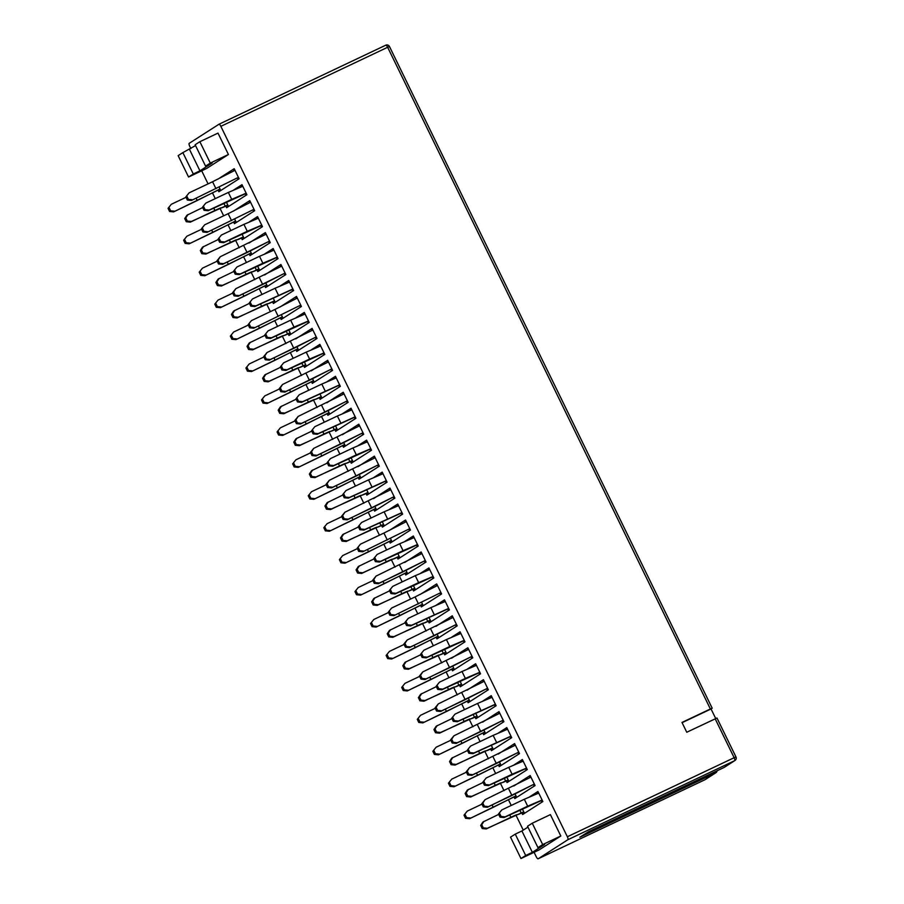 <?xml version="1.0" encoding="UTF-8"?>
<svg xmlns="http://www.w3.org/2000/svg" width="904" height="904" viewBox="0 0 904 904"><rect width="100%" height="100%" fill="white"/><g stroke="black" fill="none" stroke-linecap="round" stroke-linejoin="round"><path stroke-width="1.36" d="M715.708 718.533L711.041 708.962L712.194 708.205L710.374 708.985L387.647 47.279L389.454 46.499L712.194 708.205M534.083 852.302L536.23 856.721A2.802 0.825 -115.4 0 0 538.14 858.8L567.87 839.726A2.802 0.825 -115.4 0 0 567.35 836.754L220.847 126.334A2.802 0.825 -115.4 0 0 218.949 124.255L189.207 143.329A2.802 0.825 -115.4 0 0 189.738 146.29L190.857 148.595M188.563 177.026L193.298 173.986L182.868 152.607L178.144 155.646L188.563 177.026L206.7 168.427L228.418 154.494L218 133.114L199.863 141.713L195.14 144.742L205.558 166.121L210.293 163.082L199.863 141.713M520.964 858.529L525.687 855.489L515.269 834.121L510.534 837.149L520.964 858.529L539.089 849.929L560.808 835.997L550.389 814.617L532.253 823.216L527.529 826.245L537.948 847.624L542.683 844.585L532.253 823.216M710.374 708.985L681.978 722.443L686.757 732.251L716.974 718.013L735.958 756.93L734.138 757.71L715.166 718.793M724.014 767.507L734.669 760.671A2.802 2.678 57.3 0 0 734.952 760.513L724.307 767.349A2.802 2.678 -122.7 0 1 724.014 767.507L588.289 831.838L579.871 837.228L715.606 772.897A2.802 2.678 57.3 0 0 717.075 770.796M201.694 170.799L208.067 183.885M212.474 192.914L215.265 198.631M219.932 208.202L223.65 215.819M228.057 224.859L230.848 230.576M235.515 240.136L239.221 247.752M243.628 256.792L246.419 262.51M251.086 272.081L254.804 279.698M259.211 288.726L262.002 294.444M266.669 304.015L270.375 311.631M274.782 320.671L277.573 326.389M282.24 335.96L285.958 343.565M290.365 352.605L293.156 358.323M297.823 367.894L301.529 375.51M305.936 384.539L308.727 390.268M313.394 399.828L317.112 407.444M321.519 416.484L324.31 422.202M328.977 431.773L332.683 439.378M337.09 448.418L339.881 454.136M344.548 463.707L348.266 471.323M352.673 480.352L355.464 486.081M360.131 495.641L363.837 503.257M368.244 512.297L371.036 518.015M375.702 527.586L379.42 535.191M383.827 544.231L386.618 549.948M391.285 559.519L394.991 567.136M399.398 576.176L402.19 581.894M406.856 591.453L410.574 599.069M414.981 608.109L417.772 613.827M422.439 623.398L426.146 631.003M430.553 640.043L433.344 645.761M438.011 655.332L441.728 662.948M446.135 671.988L448.926 677.706M453.593 687.266L457.3 694.882M461.707 703.922L464.498 709.64M469.165 719.211L472.882 726.816M477.289 735.856L480.08 741.574M484.747 751.145L488.454 758.761M492.861 767.801L495.652 773.519M500.319 783.079L504.036 790.695M508.443 799.735L511.235 805.453M515.901 815.024L523.258 830.109M513.766 786.028L530.162 775.508L535.066 785.576L514.817 798.571L514.026 796.944M514.116 764.84L522.376 759.541L527.281 769.598L507.031 782.593L506.24 780.977M498.194 754.094L514.591 743.574L519.495 753.631L499.245 766.626L498.454 765.01M498.545 732.907L506.794 727.607L511.698 737.664L491.448 750.659L490.657 749.032M482.612 722.16L499.008 711.64L503.912 721.697L483.663 734.692L482.872 733.076M482.962 700.962L491.222 695.673L496.126 705.73L475.877 718.725L475.086 717.098M467.04 690.215L483.437 679.695L488.341 689.763L468.091 702.747L467.3 701.131M467.391 669.028L475.64 663.728L480.544 673.785L460.294 686.78L459.503 685.164M451.458 658.281L467.854 647.761L472.758 657.818L452.508 670.813L451.717 669.197M451.808 637.094L460.068 631.794L464.972 641.851L444.723 654.846L443.932 653.219M435.886 626.348L452.282 615.827L457.187 625.884L436.937 638.879L436.146 637.264M436.236 605.149L444.486 599.849L449.39 609.917L429.14 622.912L428.349 621.285M420.303 594.403L436.7 583.882L441.604 593.951L421.354 606.934L420.563 605.318M420.654 573.215L428.914 567.915L433.818 577.972L413.569 590.967L412.778 589.351M404.732 562.469L421.128 551.948L426.033 562.005L405.783 575L404.992 573.385M405.082 541.27L413.331 535.982L418.236 546.039L397.986 559.034L397.195 557.406M389.149 530.535L405.546 520.015L410.45 530.072L390.2 543.067L389.409 541.451M389.5 509.336L397.76 504.036L402.664 514.105L382.415 527.1L381.624 525.473M373.578 498.59L389.974 488.07L394.878 498.127L374.629 511.122L373.838 509.506M373.928 477.402L382.177 472.103L387.081 482.16L366.832 495.155L366.041 493.539M357.995 466.656L374.392 456.136L379.296 466.193L359.046 479.188L358.255 477.572M358.346 445.457L366.606 440.169L371.51 450.226L351.26 463.221L350.469 461.594M342.424 434.722L358.82 424.202L363.724 434.259L343.475 447.254L342.684 445.638M342.774 413.523L351.023 408.224L355.927 418.292L335.678 431.287L334.887 429.66M326.841 402.777L343.237 392.257L348.142 402.314L327.892 415.309L327.101 413.693M327.191 381.59L335.452 376.29L340.356 386.347L320.106 399.342L319.315 397.726M311.27 370.843L327.666 360.323L332.57 370.38L312.321 383.375L311.53 381.759M311.62 349.645L319.869 344.356L324.773 354.413L304.524 367.408L303.733 365.781M295.687 338.91L312.083 328.389L316.988 338.446L296.738 351.441L295.947 349.825M296.037 317.711L304.298 312.411L309.202 322.479L288.952 335.474L288.161 333.847M280.116 306.964L296.512 296.444L301.416 306.501L281.167 319.496L280.376 317.88M280.466 285.777L288.715 280.477L293.619 290.534L273.37 303.529L272.579 301.913M264.533 275.031L280.929 264.51L285.833 274.567L265.584 287.562L264.793 285.946M264.883 253.832L273.144 248.543L278.048 258.6L257.798 271.595L257.007 269.968M248.962 243.097L265.358 232.577L270.262 242.634L250.012 255.629L249.221 254.013M249.312 221.898L257.561 216.598L262.465 226.667L242.215 239.65L241.424 238.034M233.379 211.152L249.775 200.631L254.679 210.688L234.43 223.683L233.639 222.068M233.729 189.964L241.989 184.665L246.894 194.722L226.644 207.717L225.853 206.101M217.807 179.218L234.204 168.698L239.108 178.755L218.858 191.75L218.067 190.134M529.699 796.774L537.948 791.486L542.852 801.543L522.602 814.538L521.811 812.911M715.889 772.739L705.244 779.576A2.802 2.678 -122.7 0 1 704.962 779.734A2.802 0.825 64.6 0 1 704.928 779.745L538.14 858.8A2.802 0.825 -115.4 0 0 538.162 858.789L704.962 779.734L715.606 772.897M218.949 124.255A2.802 0.825 -115.4 0 0 218.926 124.266L385.748 45.2A2.802 0.825 64.6 0 1 385.748 45.2A2.802 0.825 64.6 0 1 387.647 47.279L220.847 126.334M182.868 152.607L195.546 145.589M228.418 154.494L210.293 163.082M189.524 149.465L199.942 170.833L212.203 162.969L205.558 166.121M199.942 170.833L193.298 173.986M515.269 834.121L521.913 830.968L532.343 852.336L544.603 844.472L537.948 847.624M532.343 852.336L525.687 855.489M560.808 835.997L542.683 844.585M521.913 830.968L527.947 827.092M682.091 722.68L711.041 708.962M524.501 813.317L523.766 811.815L522.614 812.538C513.212 816.945 521.879 811.995 509.754 817.826L486.284 828.945L482.227 828.55L480.691 825.409L482.917 822.03L498.669 814.391M523.348 814.052L522.614 812.538M482.227 828.55L483.278 827.872L487.335 828.267L523.766 811.815L522.342 808.877M510.805 817.148L509.698 814.866M483.278 827.872L481.742 824.73L480.691 825.409M483.968 821.352L481.742 824.73M487.335 828.267L486.284 828.945M515.562 798.085L514.828 796.571L515.981 795.836L516.715 797.351M515.133 794.107L515.981 795.836L493.211 807.328L469.594 818.685L465.537 818.289L466.588 817.611L470.656 818.018M514.828 796.571L469.594 818.685M464.012 815.148L467.278 811.103L464.012 815.148L465.537 818.289M465.063 814.47L466.588 817.611M492.092 805.046L493.211 807.328M467.278 811.103L481.979 804.131M542.117 800.017L541.202 800.628L541.937 802.13M537.032 792.073L537.756 793.565M505.121 816.866L504.07 817.532L500.014 817.137L501.065 816.459L505.121 816.866L527.676 806.176L524.309 799.26L501.754 809.95L498.477 813.995L501.754 809.95M501.065 816.459L499.528 813.317M500.014 817.137L498.477 813.995M504.07 817.532L541.202 800.628M524.309 799.26L538.773 793.09M527.676 806.176L542.151 800.006M529.247 776.107L529.97 777.598M530.987 777.112L485.064 799.69L482.838 803.057L484.374 806.21L488.431 806.605L487.38 807.272L534.332 784.05M533.416 784.661L534.151 786.164M508.534 788.559L511.901 795.475L488.431 806.605M534.354 784.039L511.901 795.475M482.838 803.057L481.787 803.735L483.324 806.876L484.374 806.21M481.787 803.735L485.064 799.69M487.38 807.272L483.324 806.876M526.535 768.084L525.631 768.682L526.365 770.197M521.461 760.128L522.184 761.62M489.55 784.921L488.499 785.599L484.431 785.203L485.482 784.525L489.55 784.921L512.105 774.231L508.726 767.315L486.171 778.005L482.905 782.062L486.171 778.005M485.482 784.525L483.956 781.384M484.431 785.203L482.905 782.062M488.499 785.599L525.631 768.682M508.726 767.315L523.201 761.145M512.105 774.231L526.569 768.061M508.929 781.384L508.195 779.869L507.031 780.604C497.629 785 506.308 780.062 494.183 785.881L470.713 797.012L466.645 796.616L465.119 793.463L467.334 790.096L483.098 782.446M507.777 782.118L507.031 780.604M466.645 796.616L467.696 795.938L471.764 796.334L508.195 779.869L506.76 776.943M495.234 785.214L494.115 782.932M467.696 795.938L466.17 792.797L465.119 793.463M468.385 789.418L466.17 792.797M471.764 796.334L470.713 797.012M513.664 744.161L514.399 745.664M515.404 745.178L469.481 767.745L467.266 771.123L468.792 774.265L472.86 774.66L471.809 775.338L518.749 752.117M517.834 752.716L518.568 754.218M492.951 756.625L496.33 763.541L472.86 774.66M518.783 752.094L496.33 763.541M467.266 771.123L466.215 771.801L467.741 774.943L468.792 774.265M466.215 771.801L469.481 767.745M471.809 775.338L467.741 774.943M499.991 766.151L499.245 764.626L500.409 763.903L501.144 765.405M499.562 762.162L500.409 763.903L477.628 775.383L454.023 786.751L449.966 786.356L451.017 785.678L455.074 786.073M499.245 764.626L454.023 786.751M448.429 783.214L451.706 779.158L448.429 783.214L449.966 786.356M449.48 782.536L451.017 785.678M476.521 773.101L477.628 775.383M451.706 779.158L466.407 772.197M473.967 752.987L472.916 753.665L468.86 753.258L469.91 752.591L473.967 752.987L510.997 736.127L510.048 736.749L510.783 738.252M505.878 728.195L506.602 729.686M496.522 742.297L493.155 735.381L470.6 746.071L467.323 750.117L470.6 746.071M469.91 752.591L468.374 749.45M468.86 753.258L467.323 750.117M472.916 753.665L510.048 736.749M493.155 735.381L507.619 729.212M493.347 749.439L492.612 747.936L491.46 748.659C482.058 753.066 490.725 748.128 478.6 753.947L455.13 765.066L451.073 764.671L449.537 761.53L451.763 758.151L467.515 750.512M492.194 750.184L491.46 748.659M451.073 764.671L452.124 764.004L456.181 764.4L492.612 747.936L491.188 744.998M479.651 753.269L478.544 750.998M452.124 764.004L450.587 760.852L449.537 761.53M452.814 757.484L450.587 760.852M456.181 764.4L455.13 765.066M498.093 712.228L498.816 713.719M499.833 713.245L453.91 735.811L451.684 739.189L453.22 742.331L457.277 742.726L456.226 743.404L503.178 720.183M502.262 720.782L502.997 722.285M477.38 724.692L480.747 731.607L457.277 742.726M503.2 720.16L480.747 731.607M451.684 739.189L450.633 739.856L452.169 743.009L453.22 742.331M450.633 739.856L453.91 735.811M456.226 743.404L452.169 743.009M484.408 734.206L483.674 732.692L484.826 731.969L485.561 733.472M483.979 730.229L484.826 731.969L462.057 743.45L438.44 754.817L434.383 754.411L435.434 753.744L439.502 754.139M483.674 732.692L438.44 754.817M432.858 751.269L436.123 747.224L432.858 751.269L434.383 754.411M433.909 750.602L435.434 753.744M460.938 741.167L462.057 743.45M436.123 747.224L450.825 740.252M458.396 721.053L457.345 721.72L453.277 721.324L454.328 720.646L458.396 721.053L495.415 704.193L494.477 704.815L495.211 706.318M490.307 696.261L491.03 697.752M480.951 710.363L477.572 703.448L455.017 714.137L451.751 718.183L455.017 714.137M454.328 720.646L452.802 717.505M453.277 721.324L451.751 718.183M457.345 721.72L494.477 704.815M477.572 703.448L492.047 697.278M477.775 717.505L477.041 716.002L475.877 716.725C466.475 721.132 475.154 716.183 463.029 722.014L439.559 733.133L435.491 732.737L433.965 729.596L436.18 726.217L451.943 718.578M476.623 718.239L475.877 716.725M435.491 732.737L436.542 732.059L440.61 732.455L477.041 716.002L475.606 713.064M464.08 721.335L462.961 719.053M436.542 732.059L435.016 728.918L433.965 729.596M437.231 725.539L435.016 728.918M440.61 732.455L439.559 733.133M482.51 680.294L483.244 681.785M484.25 681.3L438.327 703.877L436.112 707.244L437.638 710.397L441.706 710.793L440.655 711.459L487.595 688.238M486.68 688.848L487.414 690.351M461.797 692.746L465.176 699.662L441.706 710.793M487.629 688.215L465.176 699.662M436.112 707.244L435.061 707.922L436.587 711.064L437.638 710.397M435.061 707.922L438.327 703.877M440.655 711.459L436.587 711.064M468.837 702.272L468.091 700.758L469.255 700.024L469.99 701.538M468.408 698.295L469.255 700.024L446.474 711.516L422.869 722.872L418.812 722.477L419.863 721.799L423.919 722.206M468.091 700.758L422.869 722.872M417.275 719.335L420.552 715.29L417.275 719.335L418.812 722.477M418.326 718.657L419.863 721.799M445.367 709.233L446.474 711.516M420.552 715.29L435.253 708.318M479.809 672.271L478.894 672.87L479.628 674.384M474.724 664.316L475.447 665.807M442.813 689.108L441.762 689.786L437.705 689.39L438.756 688.712L442.813 689.108L465.368 678.418L462 671.502L439.446 682.192L436.169 686.249L439.446 682.192M438.756 688.712L437.22 685.571M437.705 689.39L436.169 686.249M441.762 689.786L478.894 672.87M462 671.502L476.464 665.333M465.368 678.418L479.843 672.248M466.939 648.349L467.662 649.852M468.679 649.366L422.756 671.932L420.529 675.311L422.066 678.452L426.123 678.847L425.072 679.525L472.024 656.304M471.108 656.903L471.843 658.406M446.226 660.813L449.593 667.728L426.123 678.847M472.046 656.281L449.593 667.728M420.529 675.311L419.479 675.989L421.015 679.13L422.066 678.452M419.479 675.989L422.756 671.932M425.072 679.525L421.015 679.13M462.193 685.56L461.458 684.057L460.305 684.791C450.904 689.187 459.571 684.249 447.446 690.068L423.976 701.199L419.919 700.803L418.382 697.651L420.609 694.283L436.361 686.633M461.04 686.305L460.305 684.791M419.919 700.803L420.97 700.125L425.027 700.521L461.458 684.057L460.034 681.13M448.497 689.402L447.39 687.119M420.97 700.125L419.433 696.984L418.382 697.651M421.659 693.605L419.433 696.984M425.027 700.521L423.976 701.199M453.254 670.339L452.52 668.813L453.672 668.09L454.407 669.593M452.825 666.35L453.672 668.09L430.903 679.571L407.286 690.938L403.229 690.543L404.28 689.865L408.348 690.26M452.52 668.813L407.286 690.938M401.704 687.402L404.969 683.345L401.704 687.402L403.229 690.543M402.755 686.724L404.28 689.865M429.784 677.288L430.903 679.571M404.969 683.345L419.671 676.384M464.227 640.337L463.323 640.936L464.057 642.439M459.153 632.382L459.876 633.874M427.242 657.174L426.191 657.852L422.123 657.445L423.174 656.779L427.242 657.174L449.796 646.484L446.418 639.569L423.863 650.259L420.597 654.304L423.863 650.259M423.174 656.779L421.648 653.637M422.123 657.445L420.597 654.304M426.191 657.852L463.323 640.936M446.418 639.569L460.893 633.399M449.796 646.484L464.26 640.314M446.621 653.626L445.887 652.123L444.723 652.846C435.321 657.253 444 652.315 431.875 658.135L408.405 669.254L404.337 668.858L402.811 665.717L405.026 662.338L420.789 654.699M445.469 654.372L444.723 652.846M404.337 668.858L405.387 668.192L409.455 668.587L445.887 652.123L444.452 649.185M432.926 657.457L431.807 655.185M405.387 668.192L403.862 665.039L402.811 665.717M406.077 661.671L403.862 665.039M409.455 668.587L408.405 669.254M451.356 616.415L452.09 617.907M453.096 617.432L407.173 639.998L404.958 643.377L406.484 646.518L410.552 646.914L409.501 647.592L456.441 624.359M455.526 624.969L456.26 626.472M430.643 628.879L434.022 635.794L410.552 646.914M456.475 624.348L434.022 635.794M404.958 643.377L403.907 644.043L405.433 647.196L406.484 646.518M403.907 644.043L407.173 639.998M409.501 647.592L405.433 647.196M437.683 638.394L436.937 636.879L438.101 636.156L438.835 637.659M437.253 634.416L438.101 636.156L415.32 647.637L391.714 659.005L387.658 658.598L388.709 657.931L392.765 658.327M436.937 636.879L391.714 659.005M386.121 655.456L389.398 651.411L386.121 655.456L387.658 658.598M387.172 654.79L388.709 657.931M414.213 645.354L415.32 647.637M389.398 651.411L404.099 644.439M411.659 625.24L410.608 625.907L406.551 625.511L407.602 624.833L411.659 625.24L448.689 608.381L447.74 609.002L448.474 610.505M443.57 600.448L444.293 601.94M434.214 614.539L430.846 607.624L408.292 618.325L405.015 622.37L408.292 618.325M407.602 624.833L406.065 621.692M406.551 625.511L405.015 622.37M410.608 625.907L447.74 609.002M430.846 607.624L445.31 601.465M431.038 621.692L430.304 620.189L429.151 620.912C419.75 625.319 428.417 620.37 416.292 626.201L392.822 637.32L388.765 636.924L387.228 633.783L389.454 630.404L405.207 622.766M429.886 622.427L429.151 620.912M388.765 636.924L389.816 636.246L393.873 636.642L430.304 620.189L428.88 617.251M417.343 625.523L416.236 623.24M389.816 636.246L388.279 633.105L387.228 633.783M390.505 629.726L388.279 633.105M393.873 636.642L392.822 637.32M433.072 576.458L432.168 577.057L432.903 578.56M427.999 568.503L428.722 569.995M396.088 593.295L395.037 593.973L390.969 593.578L392.02 592.9L396.088 593.295L418.642 582.605L415.264 575.69L392.709 586.38L389.443 590.436L392.709 586.38M392.02 592.9L390.494 589.758M390.969 593.578L389.443 590.436M395.037 593.973L432.168 577.057M415.264 575.69L429.739 569.52M418.642 582.605L433.106 576.436M435.784 584.47L436.508 585.973M439.954 593.024L393.918 615.647L439.954 593.024L440.689 594.538M437.525 585.487L415.072 596.934L418.439 603.849M415.072 596.934L391.601 608.064L388.324 612.11L389.861 615.251L390.912 614.584L394.969 614.98M388.324 612.11L391.601 608.064M393.918 615.647L389.861 615.251M389.375 611.432L390.912 614.584M415.467 589.747L414.733 588.244L413.569 588.979C404.167 593.374 412.845 588.436 400.721 594.256L377.25 605.386L373.182 604.991L371.657 601.838L373.872 598.471L389.635 590.82M414.314 590.493L413.569 588.979M373.182 604.991L374.233 604.313L378.301 604.708L414.733 588.244L413.297 585.317M401.772 593.589L400.653 591.306M374.233 604.313L372.708 601.171L371.657 601.838M374.923 597.793L372.708 601.171M378.301 604.708L377.25 605.386M422.1 606.46L421.366 604.945L422.518 604.211L423.253 605.725M421.671 602.482L422.518 604.211L399.749 615.692L376.132 627.06L372.075 626.664L373.126 625.986L377.194 626.393M421.366 604.945L376.132 627.06M370.55 623.523L373.815 619.477L370.55 623.523L372.075 626.664M371.601 622.845L373.126 625.986M398.63 613.42L399.749 615.692M373.815 619.477L388.517 612.505M420.202 552.536L420.936 554.039M421.942 553.553L376.019 576.119L373.804 579.498L375.329 582.639L379.397 583.035L378.347 583.713L425.287 560.491M424.371 561.09L425.106 562.593M399.489 565L402.868 571.916L379.397 583.035M425.321 560.469L402.868 571.916M373.804 579.498L372.753 580.176L374.279 583.317L375.329 582.639M372.753 580.176L376.019 576.119M378.347 583.713L374.279 583.317M406.529 574.526L405.783 573L406.947 572.277L407.681 573.78M406.099 570.537L406.947 572.277L384.166 583.758L360.56 595.126L356.504 594.73L357.555 594.052L361.611 594.448M405.783 573L360.56 595.126M354.967 591.589L358.244 587.532L354.967 591.589L356.504 594.73M356.018 590.911L357.555 594.052M383.059 581.475L384.166 583.758M358.244 587.532L372.945 580.56M417.501 544.524L416.586 545.123L417.32 546.626M412.416 536.569L413.139 538.061M380.505 561.361L379.454 562.039L375.397 561.633L376.448 560.966L380.505 561.361L403.06 550.672L399.692 543.756L377.137 554.446L373.861 558.491L377.137 554.446M376.448 560.966L374.911 557.813M375.397 561.633L373.861 558.491M379.454 562.039L416.586 545.123M399.692 543.756L414.156 537.586M403.06 550.672L417.535 544.502M404.63 520.602L405.354 522.094M408.8 529.156L362.764 551.779L408.8 529.156L409.535 530.659M406.371 521.619L383.917 533.066L387.285 539.982M383.917 533.066L360.447 544.185L357.17 548.231L358.707 551.383L359.758 550.706L363.815 551.101M357.17 548.231L360.447 544.185M362.764 551.779L358.707 551.383M358.221 547.564L359.758 550.706M399.884 557.813L399.15 556.31L397.997 557.033C388.596 561.44 397.263 556.502 385.138 562.322L361.668 573.441L357.611 573.046L356.074 569.904L358.3 566.525L374.053 558.887M398.732 558.559L397.997 557.033M357.611 573.046L358.662 572.379L362.719 572.774L399.15 556.31L397.726 553.372M386.189 561.644L385.081 559.373M358.662 572.379L357.125 569.226L356.074 569.904M359.351 565.859L357.125 569.226M362.719 572.774L361.668 573.441M390.946 542.581L390.212 541.067L391.364 540.343L392.099 541.846M390.517 538.603L391.364 540.343L368.595 551.824L344.978 563.192L340.921 562.785L341.972 562.118L346.04 562.514M390.212 541.067L344.978 563.192M339.395 559.644L342.661 555.598L339.395 559.644L340.921 562.785M340.446 558.966L341.972 562.118M367.476 549.542L368.595 551.824M342.661 555.598L357.362 548.626M364.933 529.428L363.883 530.094L359.815 529.699L360.865 529.021L364.933 529.428L401.952 512.568L401.014 513.189L401.749 514.692M396.845 504.635L397.568 506.116M387.488 518.726L384.11 511.811L361.555 522.512L358.289 526.557L361.555 522.512M360.865 529.021L359.34 525.879M359.815 529.699L358.289 526.557M363.883 530.094L401.014 513.189M384.11 511.811L398.585 505.652M389.048 488.657L389.782 490.16M390.788 489.674L344.865 512.252L342.65 515.619L344.175 518.76L348.243 519.167L347.192 519.834L394.133 496.612M393.217 497.211L393.952 498.725M368.335 501.121L371.713 508.037L348.243 519.167M394.167 496.59L371.713 508.037M342.65 515.619L341.599 516.297L343.124 519.438L344.175 518.76M341.599 516.297L344.865 512.252M347.192 519.834L343.124 519.438M384.313 525.879L383.578 524.376L382.415 525.1C373.013 529.507 381.691 524.557 369.566 530.388L346.096 541.507L342.028 541.112L340.503 537.97L342.718 534.592L358.481 526.953M383.16 526.614L382.415 525.1M342.028 541.112L343.079 540.434L347.147 540.829L383.578 524.376L382.143 521.438M370.617 529.71L369.499 527.427M343.079 540.434L341.554 537.292L340.503 537.97M343.769 533.914L341.554 537.292M347.147 540.829L346.096 541.507M375.375 510.647L374.629 509.133L375.793 508.398L376.527 509.912M374.945 506.669L375.793 508.398L353.012 519.879L329.406 531.247L325.35 530.851L326.401 530.173L330.457 530.58M374.629 509.133L329.406 531.247M323.813 527.71L327.09 523.665L323.813 527.71L325.35 530.851M324.864 527.032L326.401 530.173M351.905 517.608L353.012 519.879M327.09 523.665L341.791 516.692M349.351 497.482L348.3 498.16L344.243 497.765L345.294 497.087L349.351 497.482L386.37 480.623L385.432 481.244L386.166 482.747M381.262 472.69L381.985 474.182M371.906 486.793L368.538 479.877L345.983 490.567L342.706 494.612L345.983 490.567M345.294 497.087L343.757 493.946M344.243 497.765L342.706 494.612M348.3 498.16L385.432 481.244M368.538 479.877L383.002 473.707M370.764 448.712L369.86 449.311L370.595 450.813M365.691 440.756L366.414 442.248M333.779 465.549L332.728 466.227L328.661 465.82L329.711 465.153L333.779 465.549L356.334 454.859L352.955 447.943L330.401 458.633L327.135 462.678L330.401 458.633M329.711 465.153L328.186 462M328.661 465.82L327.135 462.678M332.728 466.227L369.86 449.311M352.955 447.943L367.431 441.773M356.334 454.859L370.798 448.689M373.476 456.723L374.199 458.226M375.216 457.74L329.293 480.306L327.067 483.685L328.604 486.827L332.661 487.222L331.61 487.9L378.561 464.679M377.646 465.277L378.38 466.78M352.763 469.187L356.131 476.103L332.661 487.222M378.584 464.656L356.131 476.103M327.067 483.685L326.016 484.363L327.553 487.505L328.604 486.827M326.016 484.363L329.293 480.306M331.61 487.9L327.553 487.505M357.894 424.79L358.628 426.281M359.634 425.807L313.711 448.373L311.496 451.751L313.021 454.893L317.089 455.288L316.038 455.966L362.979 432.733M362.063 433.344L362.798 434.847M337.181 437.253L340.559 444.169L317.089 455.288M363.012 432.722L340.559 444.169M311.496 451.751L310.445 452.418L311.97 455.559L313.021 454.893M310.445 452.418L313.711 448.373M316.038 455.966L311.97 455.559M368.73 493.934L367.996 492.431L366.843 493.155C357.442 497.562 366.109 492.623 353.984 498.443L330.514 509.573L326.457 509.178L324.92 506.025L327.146 502.658L342.898 495.008M367.578 494.68L366.843 493.155M326.457 509.178L327.508 508.5L331.565 508.895L367.996 492.431L366.572 489.505M355.035 497.776L353.927 495.494M327.508 508.5L325.971 505.359L324.92 506.025M328.197 501.98L325.971 505.359M331.565 508.895L330.514 509.573M353.159 462L352.424 460.498L351.26 461.221C341.859 465.628 350.537 460.69 338.412 466.509L314.942 477.628L310.874 477.233L309.349 474.091L311.564 470.713L327.327 463.074M352.006 462.746L351.26 461.221M310.874 477.233L311.925 476.555L315.993 476.962L352.424 460.498L350.989 457.56M339.463 465.831L338.345 463.56M311.925 476.555L310.4 473.413L309.349 474.091M312.614 470.046L310.4 473.413M315.993 476.962L314.942 477.628M359.792 478.713L359.057 477.188L360.21 476.464L360.945 477.967M359.363 474.724L360.21 476.464L337.441 487.945L313.824 499.313L309.767 498.918L310.818 498.24L314.886 498.635M359.057 477.188L313.824 499.313M308.241 495.765L311.507 491.719L308.241 495.765L309.767 498.918M309.292 495.098L310.818 498.24M336.322 485.663L337.441 487.945M311.507 491.719L326.208 484.747M344.221 446.768L343.475 445.254L344.639 444.531L345.373 446.034M343.791 442.791L344.639 444.531L321.858 456.011L298.252 467.379L294.195 466.972L295.246 466.306L299.303 466.701M343.475 445.254L298.252 467.379M292.659 463.831L295.936 459.786L292.659 463.831L294.195 466.972M293.71 463.153L295.246 466.306M320.75 453.729L321.858 456.011M295.936 459.786L310.637 452.814M318.197 433.604L317.146 434.282L313.089 433.886L314.14 433.208L318.197 433.604L355.216 416.755L354.278 417.377L355.012 418.88M350.108 408.823L350.831 410.303M340.751 422.914L337.384 415.998L314.829 426.688L311.552 430.745L314.829 426.688M314.14 433.208L312.603 430.067M313.089 433.886L311.552 430.745M317.146 434.282L354.278 417.377M337.384 415.998L351.848 409.84M337.576 430.067L336.842 428.564L335.689 429.287C326.287 433.694 334.955 428.745 322.83 434.575L299.36 445.695L295.303 445.299L293.766 442.158L295.992 438.779L311.744 431.14M336.424 430.801L335.689 429.287M295.303 445.299L296.354 444.621L300.411 445.017L336.842 428.564L335.418 425.626M323.881 433.897L322.773 431.615M296.354 444.621L294.817 441.48L293.766 442.158M297.043 438.101L294.817 441.48M300.411 445.017L299.36 445.695M342.322 392.844L343.045 394.347M344.062 393.861L298.139 416.439L295.913 419.806L297.45 422.948L301.507 423.354L300.456 424.021L347.407 400.8M346.492 401.399L347.226 402.913M321.609 405.308L324.977 412.224L301.507 423.354M347.43 400.777L324.977 412.224M295.913 419.806L294.862 420.484L296.399 423.626L297.45 422.948M294.862 420.484L298.139 416.439M300.456 424.021L296.399 423.626M328.638 414.834L327.903 413.32L329.056 412.586L329.791 414.1M328.208 410.857L329.056 412.586L306.286 424.066L282.669 435.434L278.613 435.039L279.664 434.361L283.732 434.756M327.903 413.32L282.669 435.434M277.087 431.897L280.353 427.841L277.087 431.897L278.613 435.039M278.138 431.219L279.664 434.361M305.168 421.795L306.286 424.066M280.353 427.841L295.054 420.88M302.625 401.67L301.574 402.348L297.506 401.952L298.557 401.274L302.625 401.67L339.644 384.81L338.706 385.432L339.441 386.935M334.536 376.878L335.26 378.369M325.18 390.98L321.801 384.064L299.247 394.754L295.981 398.8L299.247 394.754M298.557 401.274L297.032 398.133M297.506 401.952L295.981 398.8M301.574 402.348L338.706 385.432M321.801 384.064L336.277 377.895M324.039 352.899L323.123 353.498L323.858 355.001M318.954 344.944L319.677 346.435M287.043 369.736L285.992 370.403L281.935 370.007L282.986 369.34L287.043 369.736L309.597 359.046L306.23 352.131L283.675 362.82L280.398 366.866L283.675 362.82M282.986 369.34L281.449 366.188M281.935 370.007L280.398 366.866M285.992 370.403L323.123 353.498M306.23 352.131L320.694 345.961M309.597 359.046L324.061 352.876M326.739 360.911L327.474 362.414M328.48 361.928L282.556 384.494L280.342 387.872L281.867 391.014L285.935 391.409L284.884 392.087L331.824 368.866M330.909 369.465L331.644 370.968M306.027 373.375L309.405 380.29L285.935 391.409M331.858 368.843L309.405 380.29M280.342 387.872L279.291 388.55L280.816 391.692L281.867 391.014M279.291 388.55L282.556 384.494M284.884 392.087L280.816 391.692M311.168 328.977L311.891 330.468M312.908 329.994L266.985 352.56L264.759 355.939L266.296 359.08L270.352 359.476L269.302 360.154L316.253 336.921M315.338 337.531L316.072 339.034M290.455 341.441L293.823 348.356L270.352 359.476M316.276 336.909L293.823 348.356M264.759 355.939L263.708 356.605L265.245 359.747L266.296 359.08M263.708 356.605L266.985 352.56M269.302 360.154L265.245 359.747M322.005 398.122L321.27 396.619L320.106 397.342C310.705 401.749 319.383 396.811 307.258 402.63L283.788 413.761L279.72 413.354L278.195 410.213L280.409 406.845L296.173 399.195M320.852 398.867L320.106 397.342M279.72 413.354L280.771 412.687L284.839 413.083L321.27 396.619L319.835 393.692M308.309 401.964L307.19 399.681M280.771 412.687L279.246 409.546L278.195 410.213M281.46 406.167L279.246 409.546M284.839 413.083L283.788 413.761M306.422 366.188L305.688 364.685L304.535 365.408C295.133 369.815 303.8 364.877 291.676 370.696L268.205 381.816L264.149 381.42L262.612 378.279L264.838 374.9L280.59 367.261M305.269 366.934L304.535 365.408M264.149 381.42L265.2 380.742L269.256 381.149L305.688 364.685L304.264 361.747M292.726 370.018L291.619 367.747M265.2 380.742L263.663 377.601L262.612 378.279M265.889 374.233L263.663 377.601M269.256 381.149L268.205 381.816M313.066 382.9L312.321 381.375L313.485 380.652L314.219 382.155M312.637 378.912L313.485 380.652L290.704 392.133L267.098 403.5L263.041 403.105L264.092 402.427L268.149 402.822M312.321 381.375L267.098 403.5M261.505 399.952L264.782 395.907L261.505 399.952L263.041 403.105M262.555 399.286L264.092 402.427M289.596 389.85L290.704 392.133M264.782 395.907L279.483 388.935M297.484 350.955L296.749 349.441L297.902 348.718L298.636 350.221M297.054 346.978L297.902 348.718L275.132 360.199L251.515 371.555L247.459 371.16L248.51 370.493L252.578 370.889M296.749 349.441L251.515 371.555M245.933 368.018L249.199 363.973L245.933 368.018L247.459 371.16M246.984 367.34L248.51 370.493M274.014 357.916L275.132 360.199M249.199 363.973L263.9 357.001M308.456 320.954L307.552 321.564L308.287 323.067M303.382 313.01L304.106 314.49M271.471 337.791L270.42 338.469L266.352 338.073L267.403 337.395L271.471 337.791L294.026 327.101L290.647 320.185L268.092 330.875L264.827 334.932L268.092 330.875M267.403 337.395L265.878 334.254M266.352 338.073L264.827 334.932M270.42 338.469L307.552 321.564M290.647 320.185L305.123 314.016M294.026 327.101L308.49 320.931M255.888 305.857L254.838 306.535L250.781 306.14L251.832 305.462L255.888 305.857L292.907 288.997L291.969 289.619L292.704 291.122M287.8 281.065L288.523 282.556M278.443 295.167L275.076 288.252L252.521 298.941L249.244 302.987L252.521 298.941M251.832 305.462L250.295 302.32M250.781 306.14L249.244 302.987M254.838 306.535L291.969 289.619M275.076 288.252L289.54 282.082M295.585 297.032L296.32 298.535M299.755 305.586L253.73 328.208L299.755 305.586L300.49 307.1M297.326 298.049L274.873 309.496L278.251 316.411M274.873 309.496L251.402 320.626L248.137 324.672L249.662 327.813L250.713 327.135L254.781 327.542M248.137 324.672L251.402 320.626M253.73 328.208L249.662 327.813M249.188 323.994L250.713 327.135M280.014 265.098L280.737 266.601M281.754 266.115L235.831 288.681L233.605 292.06L235.142 295.201L239.198 295.597L238.147 296.275L285.099 273.053M284.184 273.652L284.918 275.155M259.301 277.562L262.668 284.477L239.198 295.597M285.122 273.031L262.668 284.477M233.605 292.06L232.554 292.738L234.091 295.879L235.142 295.201M232.554 292.738L235.831 288.681M238.147 296.275L234.091 295.879M290.851 334.254L290.116 332.74L288.952 333.474C279.551 337.881 288.229 332.932 276.104 338.763L252.634 349.882L248.566 349.486L247.041 346.345L249.255 342.966L265.019 335.327M289.698 334.988L288.952 333.474M248.566 349.486L249.617 348.808L253.685 349.204L290.116 332.74L288.681 329.813M277.155 338.085L276.036 335.802M249.617 348.808L248.091 345.667L247.041 346.345M250.306 342.288L248.091 345.667M253.685 349.204L252.634 349.882M275.268 302.309L274.533 300.806L273.381 301.529C263.979 305.936 272.646 300.998 260.522 306.818L237.051 317.948L232.995 317.541L231.458 314.4L233.684 311.032L249.436 303.382M274.115 303.055L273.381 301.529M232.995 317.541L234.046 316.875L238.102 317.27L274.533 300.806L273.11 297.879M261.572 306.151L260.465 303.868M234.046 316.875L232.509 313.733L231.458 314.4M234.735 310.354L232.509 313.733M238.102 317.27L237.051 317.948M281.912 319.022L281.167 317.507L282.33 316.773L283.065 318.276M281.483 315.033L282.33 316.773L259.55 328.254L235.944 339.621L231.887 339.226L232.938 338.548L236.995 338.943M281.167 317.507L235.944 339.621M230.35 336.085L233.627 332.028L230.35 336.085L231.887 339.226M231.401 335.407L232.938 338.548M258.442 325.982L259.55 328.254M233.627 332.028L248.329 325.067M266.33 287.088L265.595 285.562L266.748 284.839L267.482 286.342M265.9 283.099L266.748 284.839L243.978 296.32L220.361 307.688L216.305 307.292L217.355 306.614L221.423 307.01M265.595 285.562L220.361 307.688M214.779 304.139L218.045 300.094L214.779 304.139L216.305 307.292M215.83 303.473L217.355 306.614M242.86 294.037L243.978 296.32M218.045 300.094L232.746 293.122M277.302 257.075L276.398 257.685L277.132 259.188M272.228 249.131L272.952 250.623M240.317 273.923L239.266 274.59L235.198 274.195L236.249 273.528L240.317 273.923L262.872 263.233L259.493 256.318L236.938 267.008L233.673 271.053L236.938 267.008M236.249 273.528L234.724 270.375M235.198 274.195L233.673 271.053M239.266 274.59L276.398 257.685M259.493 256.318L273.957 250.148M262.872 263.233L277.336 257.064M259.697 270.375L258.962 268.872L257.798 269.595C248.397 274.002 257.075 269.053 244.95 274.884L221.48 286.003L217.412 285.607L215.886 282.466L218.101 279.087L233.865 271.449M258.544 271.11L257.798 269.595M217.412 285.607L218.463 284.929L222.531 285.336L258.962 268.872L257.527 265.934M246.001 274.206L244.882 271.934M218.463 284.929L216.937 281.788L215.886 282.466M219.152 278.421L216.937 281.788M222.531 285.336L221.48 286.003M261.731 225.141L260.815 225.751L261.55 227.254M256.646 217.197L257.369 218.678M224.734 241.978L223.683 242.656L219.627 242.261L220.678 241.583L224.734 241.978L247.289 231.288L243.922 224.373L221.367 235.063L218.09 239.119L221.367 235.063M220.678 241.583L219.141 238.441M219.627 242.261L218.09 239.119M223.683 242.656L260.815 225.751M243.922 224.373L258.386 218.203M247.289 231.288L261.753 225.119M246.148 193.207L245.244 193.806L245.978 195.309M241.074 185.252L241.797 186.744M209.163 210.044L208.112 210.722L204.044 210.327L205.095 209.649L209.163 210.044L231.718 199.355L228.339 192.439L205.784 203.129L202.519 207.174L205.784 203.129M205.095 209.649L203.569 206.507M204.044 210.327L202.519 207.174M208.112 210.722L245.244 193.806M228.339 192.439L242.803 186.269M231.718 199.355L246.182 193.185M264.431 233.164L265.166 234.656M266.171 234.181L220.248 256.747L218.033 260.126L219.559 263.267L223.627 263.663L222.576 264.341L269.516 241.108M268.601 241.718L269.335 243.221M243.718 245.628L247.097 252.544L223.627 263.663M269.55 241.097L247.097 252.544M218.033 260.126L216.983 260.793L218.508 263.934L219.559 263.267M216.983 260.793L220.248 256.747M222.576 264.341L218.508 263.934M248.86 201.219L249.583 202.722M253.03 209.773L206.993 232.396L253.03 209.773L253.764 211.287M250.6 202.236L228.147 213.683L231.514 220.599M228.147 213.683L204.677 224.813L201.4 228.859L202.937 232L203.988 231.322L208.044 231.729M201.4 228.859L204.677 224.813M206.993 232.396L202.937 232M202.451 228.181L203.988 231.322M233.277 169.285L234.012 170.788M237.447 177.839L191.422 200.462L237.447 177.839L238.181 179.342M235.017 170.302L212.564 181.749L215.943 188.665M212.564 181.749L189.094 192.868L185.828 196.925L187.354 200.066L188.405 199.388L192.473 199.784M185.828 196.925L189.094 192.868M191.422 200.462L187.354 200.066M186.879 196.247L188.405 199.388M244.114 238.441L243.379 236.927L242.227 237.662C232.825 242.057 241.492 237.119 229.367 242.95L205.897 254.069L201.841 253.674L200.304 250.532L202.53 247.154L218.282 239.515M242.961 239.176L242.227 237.662M201.841 253.674L202.892 252.996L206.948 253.391L243.379 236.927L241.956 234M230.418 242.272L229.311 239.989M202.892 252.996L201.355 249.854L200.304 250.532M203.581 246.476L201.355 249.854M206.948 253.391L205.897 254.069M228.542 206.496L227.808 204.993L226.644 205.716C217.242 210.123 225.921 205.185 213.796 211.005L190.326 222.135L186.258 221.729L184.732 218.587L186.947 215.22L202.711 207.57M227.39 207.242L226.644 205.716M186.258 221.729L187.309 221.062L191.377 221.457L227.808 204.993L226.373 202.067M214.847 210.338L213.728 208.056M187.309 221.062L185.783 217.92L184.732 218.587M187.998 214.542L185.783 217.92M191.377 221.457L190.326 222.135M250.758 255.143L250.012 253.628L251.176 252.905L251.911 254.408M250.329 251.165L251.176 252.905L228.396 264.386L204.79 275.743L200.733 275.347L201.784 274.68L205.841 275.076M250.012 253.628L204.79 275.743M199.196 272.206L202.473 268.16L199.196 272.206L200.733 275.347M200.247 271.528L201.784 274.68M227.288 262.103L228.396 264.386M202.473 268.16L217.175 261.188M235.176 223.209L234.43 221.695L235.594 220.96L236.328 222.463M234.746 219.22L235.594 220.96L212.824 232.441L189.207 243.809L185.15 243.413L186.201 242.735L190.269 243.131M234.43 221.695L189.207 243.809M183.625 240.272L186.891 236.215L183.625 240.272L185.15 243.413M184.676 239.594L186.201 242.735M211.705 230.17L212.824 232.441M186.891 236.215L201.592 229.254M219.604 191.275L218.858 189.75L220.022 189.026L220.757 190.529M219.175 187.286L220.022 189.026L197.242 200.507L173.636 211.875L169.579 211.479L170.63 210.802L174.687 211.197M218.858 189.75L173.636 211.875M168.042 208.327L171.319 204.281L168.042 208.327L169.579 211.479M169.093 207.66L170.63 210.802M196.134 198.225L197.242 200.507M171.319 204.281L186.021 197.309M218.983 124.243L385.714 45.211A2.802 2.802 0 0 1 389.454 46.499M567.35 836.754L734.138 757.71A2.802 0.825 64.6 0 1 734.669 760.671L567.87 839.726M734.952 760.513A2.802 2.802 0 0 0 735.958 756.93M519.8 810.086L521.111 812.764L519.8 810.086M504.229 778.141L505.539 780.83M504.217 778.152L505.517 780.796M473.074 714.262L474.385 716.951L473.063 714.273M457.492 682.328L458.803 685.017L457.492 682.328M441.92 650.394L443.231 653.083M441.909 650.394L443.209 653.05M427.626 621.116L426.338 618.46L427.648 621.138M410.766 586.515L412.077 589.205L410.755 586.515M380.9 525.303L379.601 522.648L380.923 525.326M349.746 461.424L348.447 458.769L349.769 461.447M332.875 426.824L334.186 429.513M332.875 426.835L334.164 429.49M301.721 362.956L303.032 365.634L301.721 362.956M286.15 331.011L287.461 333.7M286.139 331.022L287.438 333.666M256.284 269.799L254.984 267.143L256.307 269.821M223.842 203.264L225.152 205.954L223.83 203.264"/></g></svg>
